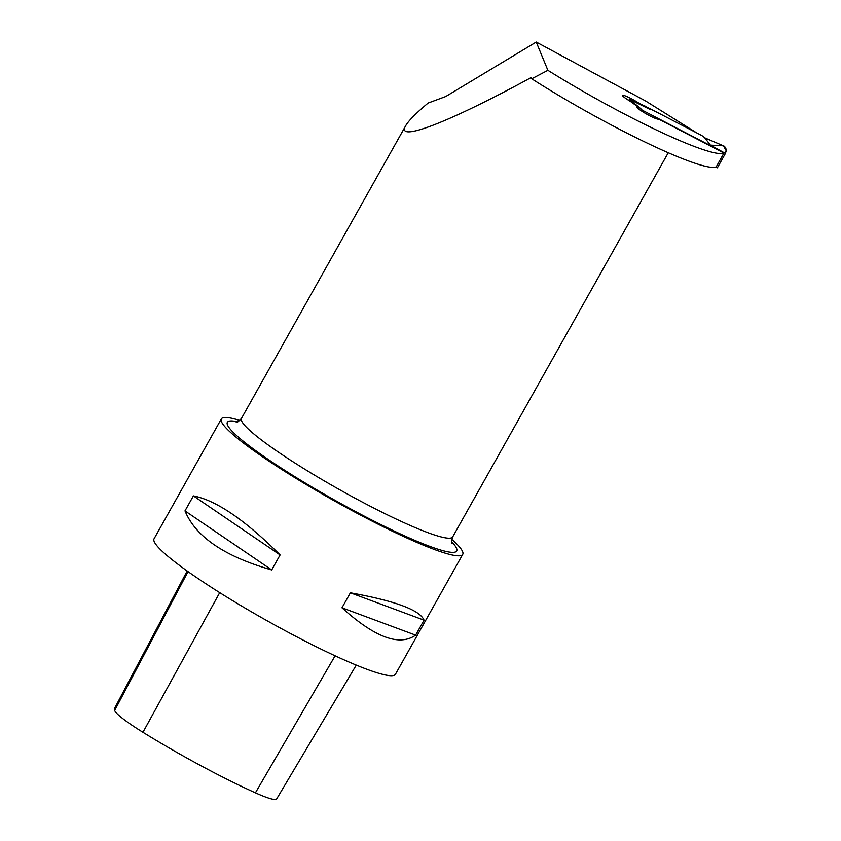 <?xml version="1.0" encoding="UTF-8"?>
<svg xmlns="http://www.w3.org/2000/svg" width="841" height="841" viewBox="0 0 841 841"><rect width="100%" height="100%" fill="white"/><g stroke="black" fill="none" stroke-linecap="round" stroke-linejoin="round"><path stroke-width="1.26" d="M696.653 132.867L645.373 100.846L536.243 42.05L445.709 96.536L428.132 103.044C415.99 113.209 408.505 120.778 405.677 125.751C395.27 143.044 448.716 122.502 531.207 77.519L531.722 78.781A141.866 16.547 29.3 0 0 716.238 166.833L723.975 153.051A141.866 16.547 29.3 0 1 547.88 70.308L531.722 78.781M536.243 42.05L547.88 70.308M659.712 113.661L638.855 103.128A12.11 1.409 29.3 0 0 622.477 95.338A12.11 1.409 29.3 0 0 630.14 101.225L638.34 107.133A12.142 1.419 29.3 0 0 637.047 107.091A12.142 1.419 29.3 0 0 645.152 113.241A12.142 1.419 29.3 0 0 657.378 119.054L659.26 119.422L723.975 153.051M639.717 103.58L639.78 104.368M638.855 103.128L638.508 103.737M638.34 107.133L637.751 108.174M239.843 420.447A138.408 16.147 29.3 0 0 221.32 418.923A138.408 16.147 29.3 0 0 351.832 510.476A138.408 16.147 29.3 0 0 462.718 554.387A138.408 16.147 29.3 0 0 451.764 539.365M462.718 554.387L395.449 674.261A138.408 16.147 -150.7 0 1 284.563 630.351A138.408 16.147 -150.7 0 1 154.05 538.797L221.32 418.923M415.633 635.144C399.38 646.55 374.823 637.436 341.972 607.791L350.382 592.81C395.312 600.926 419.869 610.04 424.043 620.164L415.633 635.144L341.972 607.791M280.106 554.944L271.696 569.935C224.579 556.49 195.669 536.81 184.988 510.886L193.398 495.896L280.106 554.944C245.067 519.98 216.158 500.29 193.398 495.896M424.043 620.164L350.382 592.81M184.988 510.886L271.696 569.935M715.817 167.002L717.362 167.801L725.436 153.419L710.382 145.115L723.418 145.808L726.34 150.949L725.341 153.304M710.382 145.115L704.769 137.861L723.418 145.808M726.34 150.949L726.098 149.488A5.54 5.477 -9.7 0 0 723.323 145.63L723.249 145.588M724.805 152.61L726.193 150.823M641.609 111.054L642.135 110.129L641.504 109.319L640.831 110.528M641.504 109.319L629.425 99.28L628.795 100.405M705.347 138.092L701.857 135.569L651.207 109.246L649.399 109.088L629.425 99.28M725.436 153.419L642.135 110.129M356.269 665.115L276.647 798.95A54.654 6.381 -150.7 0 1 255.422 792.832A134.234 15.664 -150.7 0 1 142.949 732.29A54.654 6.381 -150.7 0 1 114.649 710.477A134.234 15.664 -150.7 0 1 114.649 708.238L187.165 570.997M405.677 125.751L241.451 418.397A121.104 14.129 29.3 0 0 340.142 489.988A121.104 14.129 29.3 0 0 452.679 536.926C451.491 541.099 451.281 543.275 452.059 543.454M644.847 105.903L644.532 106.691M237.824 421.825A131.49 15.338 29.3 0 0 321.777 492.773A131.49 15.338 29.3 0 0 456.547 548.353A131.49 15.338 29.3 0 0 451.638 541.804M188.048 571.628L114.649 710.477M219.711 592.653L142.949 732.29M335.107 655.812L255.422 792.832M668.269 152.736L452.679 536.926M241.451 418.397C238.508 421.572 236.763 422.886 236.205 422.319"/></g></svg>
